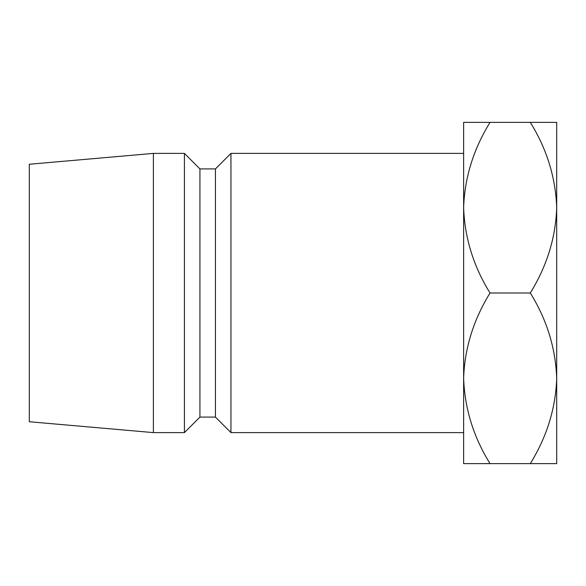 <?xml version="1.0" encoding="UTF-8"?>
<svg xmlns="http://www.w3.org/2000/svg" width="586" height="586" viewBox="0 0 586 586"><rect width="100%" height="100%" fill="white"/><g stroke="black" fill="none" stroke-linecap="round" stroke-linejoin="round"><path stroke-width="0.88" d="M556.7 386.071L556.7 378.307L556.7 386.071M556.7 199.929L556.7 463.629L490.028 463.629C473.525 437.068 464.727 408.632 463.629 378.314C464.639 348.348 473.437 319.912 490.028 293C473.525 266.44 464.727 237.997 463.629 207.686L463.629 153.393L230.95 153.393L230.95 432.607L463.629 432.607L463.629 378.314L463.629 463.629L490.028 463.629M230.95 432.607L215.443 417.093L215.443 168.907L230.95 153.393M215.443 168.907L199.929 168.907L184.414 153.393L153.393 153.393L153.393 432.607L184.414 432.607L184.414 153.393M215.443 417.093L199.929 417.093L199.929 168.907M199.929 417.093L184.414 432.607M153.393 432.607L29.3 421.744L29.3 164.256L153.393 153.393M463.629 207.686C464.639 177.719 473.437 149.284 490.028 122.371L463.629 122.371L463.629 378.314M556.7 207.686C555.601 177.368 546.804 148.932 530.301 122.371L556.7 122.371L556.7 207.686C555.689 237.652 546.892 266.088 530.301 293C546.804 319.56 555.601 348.003 556.7 378.314C555.689 408.281 546.892 436.717 530.301 463.629M530.301 293L490.028 293M530.301 122.371L490.028 122.371"/></g></svg>
